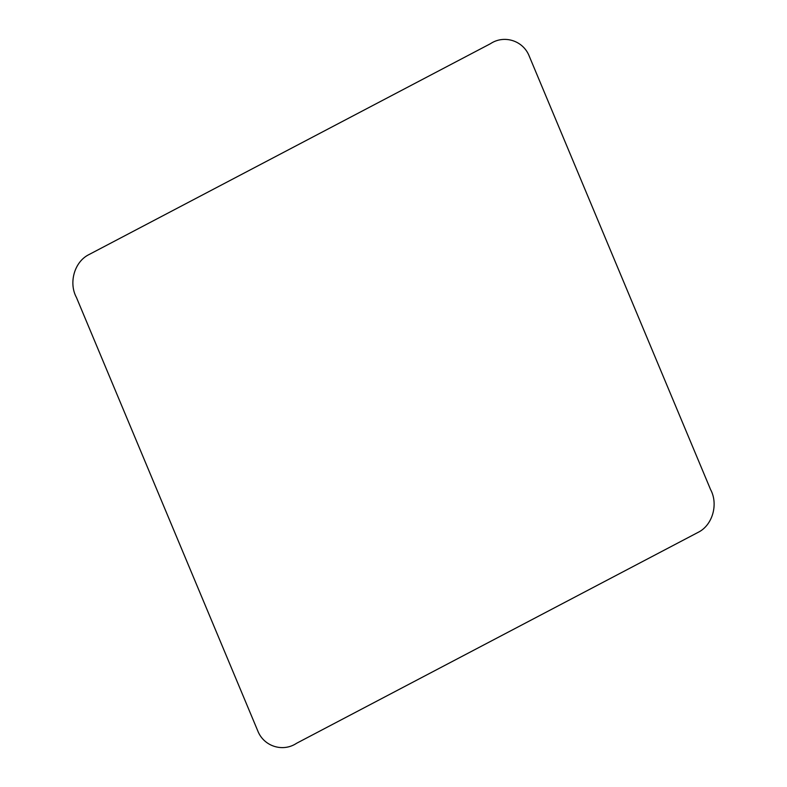 <?xml version="1.0" encoding="UTF-8"?>
<svg xmlns="http://www.w3.org/2000/svg" width="787" height="787" viewBox="0 0 787 787"><rect width="100%" height="100%" fill="white"/><g stroke="black" fill="none" stroke-linecap="round" stroke-linejoin="round"><path stroke-width="1.18" d="M697.931 532.455L296.581 743.282C283.015 752.411 263.763 746.578 257.693 730.69L76.437 297.466C68.469 282.877 74.362 261.638 89.059 254.535L490.419 43.718C503.985 34.589 523.237 40.422 529.307 56.31L710.563 489.534C718.521 504.113 712.648 525.391 697.931 532.455"/></g></svg>

